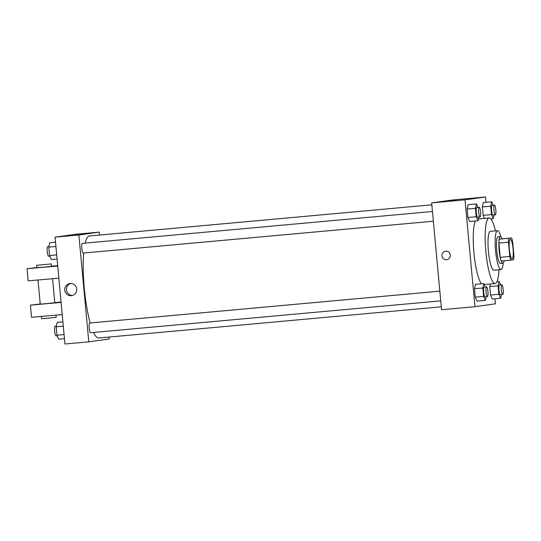 <?xml version="1.0" encoding="UTF-8"?>
<svg xmlns="http://www.w3.org/2000/svg" width="541" height="541" viewBox="0 0 541 541"><rect width="100%" height="100%" fill="white"/><g stroke="black" fill="none" stroke-linecap="round" stroke-linejoin="round"><path stroke-width="0.81" d="M512.097 258.747A9.758 1.873 -95.2 0 1 512.084 258.747A9.758 1.873 -95.2 0 1 509.331 249.205A9.758 1.873 -95.2 0 1 510.312 239.318A9.758 1.873 -95.2 0 1 513.057 248.819A9.758 1.873 -95.2 0 1 512.097 258.747M513.95 255.866L512.631 241.617A13.099 2.522 -95.2 0 0 511.549 237.912L508.817 238.297A13.099 2.522 -95.2 0 0 508.445 242.199L509.764 256.448A13.099 2.522 -95.2 0 0 510.846 260.153L513.571 259.768A13.099 2.522 -95.2 0 0 513.95 255.866M508.445 242.199L498.91 243.065L500.229 257.32L509.764 256.448M500.229 257.32A13.099 2.522 -95.2 0 0 501.311 261.019L510.846 260.153M498.91 243.065A13.099 2.522 -95.2 0 1 499.282 239.163L508.817 238.297M511.549 237.912L499.282 239.163M502.122 238.77A13.417 2.577 84.8 0 0 500.445 236.539A13.417 2.577 84.8 0 0 499.106 250.26A13.417 2.577 84.8 0 0 502.88 263.257A13.417 2.577 84.8 0 0 504.124 260.762M500.52 263.474A13.417 2.577 -95.2 0 1 500.493 263.474A13.417 2.577 -95.2 0 1 496.719 250.476A13.417 2.577 -95.2 0 1 498.065 236.755L500.445 236.539M500.81 236.633A19.51 3.753 84.8 0 0 497.51 230.682A19.51 3.753 84.8 0 0 495.556 250.639A19.51 3.753 84.8 0 0 501.047 269.546A19.51 3.753 84.8 0 0 503.218 263.102M497.51 230.682L490.362 231.338A19.51 3.753 84.8 0 0 488.408 251.288A19.51 3.753 84.8 0 0 493.892 270.196L501.047 269.546M495.441 230.872A32.927 6.33 84.8 0 0 489.145 217.976A32.927 6.33 84.8 0 0 485.852 251.646A32.927 6.33 84.8 0 0 495.11 283.558A32.927 6.33 84.8 0 0 498.978 269.736M481.551 283.782A32.927 6.33 -95.2 0 1 473.93 252.728A32.927 6.33 -95.2 0 1 475.356 220.985M477.987 207.365L476.452 203.916L468.107 204.681L467.106 209.076L467.884 217.489L469.669 221.499L478.014 220.742L478.846 217.083M493.236 205.235L491.701 201.786L483.363 202.55L482.356 206.946L483.14 215.359L484.493 218.402L483.14 215.359L491.478 214.601L493.264 218.611L494.102 214.953M485.98 202.307L485.487 196.998L465.023 199.852L474.937 306.706L495.394 303.846L494.927 298.788M485.372 287.014L483.837 283.572L475.498 284.329L474.491 288.732L475.275 297.144L477.061 301.154L485.399 300.397L486.237 296.732M500.628 284.884L499.093 281.442L498.085 285.844L489.747 286.602L490.342 283.991L489.747 286.602L490.525 295.014L492.31 299.024L500.655 298.267L501.487 294.602M485.487 196.998L452.114 200.035L431.65 202.889L441.564 309.743L474.937 306.706M431.65 202.889L465.023 199.852M446.731 259.673A4.267 4.186 82.1 0 1 441.983 255.927A4.267 4.186 82.1 0 1 445.554 251.22A4.267 4.186 82.1 0 1 450.288 254.872A4.267 4.186 82.1 0 1 446.535 259.7A4.267 4.186 82.1 0 1 441.983 255.927A4.267 4.186 82.1 0 1 445.554 251.22M455.59 200.217L447.17 200.988L455.59 200.217M447.17 200.988L455.664 200.204M98.8 337.976A51.219 9.853 -95.2 0 1 98.705 337.99A51.219 9.853 -95.2 0 1 93.566 332.458M90.212 322.97A51.219 9.853 -95.2 0 1 83.713 253.032M85.18 243.098A51.219 9.853 -95.2 0 1 89.427 235.971L431.833 204.823M83.199 253.073A4.876 0.94 -95.2 0 1 83.186 253.08A4.876 0.94 -95.2 0 1 81.813 248.305A4.876 0.94 -95.2 0 1 82.306 243.362L432.448 211.504M440.739 300.87L90.577 332.729A4.876 0.94 -95.2 0 1 90.577 332.729A4.876 0.94 -95.2 0 1 89.197 327.954A4.876 0.94 -95.2 0 1 89.691 323.011L439.84 291.159M99.612 235.044L99.341 232.123L78.878 234.983L88.792 341.838L109.255 338.977L109.072 337.043M71.29 295.69A6.12 6.005 82.1 0 1 64.764 290.287A6.12 6.005 82.1 0 1 69.877 283.545A6.12 6.005 82.1 0 1 76.673 288.772A6.12 6.005 82.1 0 1 71.29 295.69M99.341 232.123L75.503 234.294L55.047 237.154L78.878 234.983M55.047 237.154L64.954 344.002L88.792 341.838M70.756 283.484A6.12 6.005 -97.9 0 0 72.426 295.474M83.828 234.03L75.327 234.814M58.847 278.148L28.179 280.867L27.05 268.721L57.718 266.01L58.841 278.148M37.998 279.995L40.237 304.137L46.824 303.589L54.803 302.784L52.572 278.703M61.099 302.433L62.229 314.578L31.554 317.29L30.431 305.151L61.099 302.433M61.065 302.04L54.79 302.622M40.223 303.981L30.431 305.151M41.373 316.424L41.589 318.703L47.48 318.223L56.156 317.357L55.953 315.132M36.632 265.279L36.856 267.707L42.746 267.227L51.429 266.355L51.199 263.927L36.632 265.279L51.199 263.927M57.684 265.611L51.415 266.192M36.842 267.552L27.05 268.721M498.085 285.844L498.87 294.257L500.655 298.267M502.697 294.493L500.317 294.71A4.876 0.94 -95.2 0 1 500.317 294.71A4.876 0.94 -95.2 0 1 498.937 289.935A4.876 0.94 -95.2 0 1 499.431 284.999L501.818 284.776A4.876 0.94 -95.2 0 1 503.191 289.53A4.876 0.94 -95.2 0 1 502.711 294.493A4.876 0.94 -95.2 0 1 502.697 294.493A4.876 0.94 -95.2 0 1 501.324 289.719A4.876 0.94 -95.2 0 1 501.818 284.776M496.976 281.631L499.093 281.442M489.747 286.602L490.525 295.014L498.87 294.257M490.525 295.014L492.31 299.024M491.701 201.786L490.701 206.189L491.478 214.601M495.313 214.845L492.925 215.061A4.876 0.94 -95.2 0 1 492.925 215.061A4.876 0.94 -95.2 0 1 491.553 210.287A4.876 0.94 -95.2 0 1 492.04 205.343L494.427 205.127A4.876 0.94 -95.2 0 1 495.799 209.874A4.876 0.94 -95.2 0 1 495.319 214.838A4.876 0.94 -95.2 0 1 495.313 214.845A4.876 0.94 -95.2 0 1 493.933 210.07A4.876 0.94 -95.2 0 1 494.427 205.127M483.363 202.55L482.356 206.946L490.701 206.189M482.356 206.946L483.14 215.359M490.782 218.841L493.264 218.611M483.837 283.572L482.836 287.974L483.613 296.387L485.399 300.397M487.448 296.624L485.061 296.84A4.876 0.94 -95.2 0 1 485.061 296.84A4.876 0.94 -95.2 0 1 483.688 292.066A4.876 0.94 -95.2 0 1 484.181 287.129L486.562 286.906A4.876 0.94 -95.2 0 1 487.935 291.66A4.876 0.94 -95.2 0 1 487.455 296.624A4.876 0.94 -95.2 0 1 487.448 296.624A4.876 0.94 -95.2 0 1 486.068 291.849A4.876 0.94 -95.2 0 1 486.562 286.906M475.498 284.329L474.491 288.732L482.836 287.974M474.491 288.732L475.275 297.144L483.613 296.387M475.275 297.144L477.061 301.154M476.452 203.916L475.444 208.319L476.229 216.731L478.014 220.742M480.056 216.975L477.676 217.191A4.876 0.94 -95.2 0 1 477.676 217.191A4.876 0.94 -95.2 0 1 476.296 212.417A4.876 0.94 -95.2 0 1 476.79 207.474L479.17 207.257A4.876 0.94 -95.2 0 1 480.55 212.004A4.876 0.94 -95.2 0 1 480.063 216.968A4.876 0.94 -95.2 0 1 480.056 216.975A4.876 0.94 -95.2 0 1 478.684 212.2A4.876 0.94 -95.2 0 1 479.17 207.257M468.107 204.681L467.106 209.076L475.444 208.319M467.106 209.076L467.884 217.489L476.229 216.731M467.884 217.489L469.669 221.499M62.905 321.868L57.177 322.389L56.169 326.791L56.954 335.204L58.739 339.214L64.46 338.693M56.169 326.791L63.297 326.142M56.954 335.204L64.081 334.554M57.204 335.765L56.014 335.873A4.876 0.94 -95.2 0 1 56.014 335.873A4.876 0.94 -95.2 0 1 54.641 331.099A4.876 0.94 -95.2 0 1 55.128 326.155L56.338 326.047M55.513 242.212L49.786 242.733L48.785 247.136L49.562 255.548L51.348 259.558L57.076 259.038M48.785 247.136L55.912 246.486M49.562 255.548L56.69 254.899M49.813 256.116L48.622 256.224A4.876 0.94 -95.2 0 1 48.622 256.224A4.876 0.94 -95.2 0 1 47.25 251.45A4.876 0.94 -95.2 0 1 47.743 246.507L48.947 246.398M500.493 263.474L502.88 263.257M484.269 284.546L495.11 283.558M478.42 218.949L489.145 217.976M98.705 337.99L441.294 306.821M83.186 253.08L433.355 221.222"/></g></svg>
